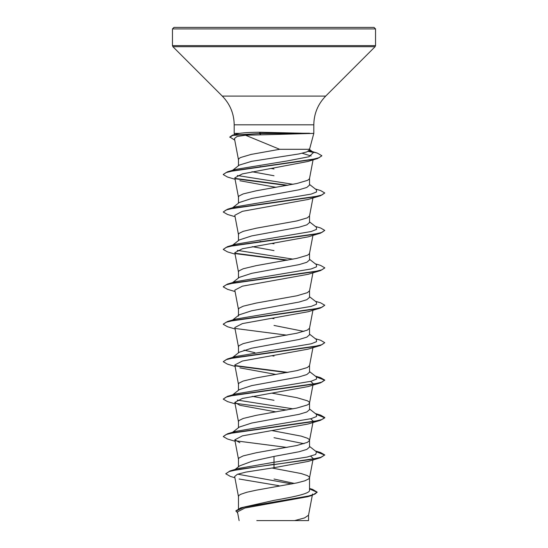 <?xml version="1.0" encoding="UTF-8"?>
<svg xmlns="http://www.w3.org/2000/svg" width="548" height="548" viewBox="0 0 548 548"><rect width="100%" height="100%" fill="white"/><g stroke="black" fill="none" stroke-linecap="round" stroke-linejoin="round"><path stroke-width="0.82" d="M272.671 134.541L245.477 135.212L279.644 149.296L309.538 149.296L313.805 133.383L272.671 134.541M309.654 133.534L259.41 133.534L260.745 134.603M274 27.4L374.017 27.4L375.544 28.921L172.456 28.921L173.983 27.4L274 27.4M309.504 133.383L260.636 132.246C251.539 132.246 244.504 132.63 239.531 133.383L234.195 133.383L234.195 124.821L313.805 124.821C313.97 113.669 317.936 104.099 325.704 96.099L375.092 46.703L375.544 45.628L375.544 28.921M294.399 483.432L274 479.034M238.462 508.647L238.462 496.426L239.003 495.392L240.606 494.351L246.778 492.268L256.231 490.193L296.845 482.918L304.777 480.836L308.997 478.753L309.538 477.719L308.997 476.678L307.394 475.637L301.222 473.561L271.897 468.006M309.538 488.46L312.634 489.412L317.182 492.152L314.881 494.111L308.298 496.07L240.764 507.818L274 500.372C292.988 497.022 309.99 493.7 309.538 490.337L309.538 477.719M235.174 469.396L239.64 465.869L252.292 461.156L274 456.422L299.146 451.737L306.839 449.401L309.538 447.065L309.538 440.387M303.948 443.681L274 437.708M238.462 466.8L238.462 459.005L239.003 457.964L243.223 455.888L256.231 452.764L296.845 445.49L307.394 442.373L309.524 440.482L312.929 422.542M309.538 440.291L308.997 439.249L307.394 438.215L301.222 436.133L271.979 430.598M232.653 432.256L239.277 427.07L251.724 423.035L299.119 414.322L306.832 411.98L309.538 409.644L309.538 402.869L308.997 401.828L307.394 400.787L296.845 397.67L271.979 393.169M238.462 427.714L238.462 421.576L239.003 420.542L243.223 418.46L256.231 415.343L296.845 408.061L307.394 404.945L308.997 403.903L309.538 402.869M232.653 394.834L239.284 389.649L251.703 385.614L299.139 376.894L306.839 374.551L309.538 372.215L309.538 365.537M238.462 390.292L238.462 384.155L239.003 383.114L243.223 381.038L256.231 377.915L296.845 370.64L307.394 367.523L309.524 365.632L312.929 347.692M232.653 357.406L239.284 352.22L251.724 348.179L299.126 339.472L306.832 337.13L309.538 334.787L309.538 328.108M303.948 331.403L274 325.437M238.462 352.864L238.462 346.726L239.003 345.692L243.223 343.61L256.231 340.493L296.845 333.211L307.394 330.095L309.524 328.204L312.929 310.264M232.147 320.375L239.277 314.799L251.71 310.757L299.126 302.044L306.832 299.701L309.538 297.365L309.538 290.687M238.462 316.08L238.462 309.305L239.003 308.264L243.223 306.188L256.231 303.065L296.845 295.79L307.394 292.673L309.524 290.783L312.929 272.842M309.538 259.3L316.47 264.725L316.477 266.842L311.168 268.958L235.633 281.665L231.53 283.432L239.284 277.37L251.696 273.336L299.139 264.616L306.839 262.28L309.538 259.937L309.538 253.169L308.997 254.204L307.394 255.245L296.845 258.361L256.231 265.643L243.223 268.76L239.003 270.842L238.462 271.877L238.462 278.014M232.147 245.525L239.277 239.949L251.731 235.907L299.126 227.194L306.832 224.858L309.538 222.515L309.538 215.837M238.462 240.586L238.462 234.455L239.003 233.414L243.223 231.331L256.231 228.215L296.845 220.94L307.394 217.823L309.524 215.933L312.929 197.992M232.653 207.706L239.284 202.52L251.71 198.486L299.133 189.766L306.839 187.43L309.538 185.087L309.538 178.312L308.997 179.354L307.394 180.395L296.845 183.512L256.231 190.793L243.223 193.91L239.003 195.985L238.462 197.027L238.462 203.164M274 400.287L252.258 396.362M274 356.084L271.979 355.748M254.943 352.713L244.052 350.117M274 318.662L271.979 318.32M274 250.587L252.258 246.662M274 243.812L271.979 243.47M261.101 241.6L260.067 241.408M274 175.737L251.95 171.743M231.53 171.161L239.284 165.092L251.683 161.318L299.139 153.906L306.846 151.912L309.538 149.926L309.538 149.296M274 168.962L271.061 168.469M261.184 166.763L260.156 166.578M238.462 165.736L238.462 159.605L239.003 158.564L240.606 157.523L251.155 154.406L279.644 149.296M317.182 492.152L312.155 495.378L307.668 496.735L244.894 508.03L237.462 511.88L239.12 520.6M308.538 520.6L256.793 520.6M294.639 520.6L304.585 517.908L308.524 515.223L312.298 495.337M239.099 479.007L278.953 485.686L278.939 486.24M274 456.422L274 462.265L238.058 468.513L229.975 470.965L225.742 473.773L230.352 476.411L234.893 477.746M237.709 474.184L291.81 483.946M309.538 489.796L309.538 490.337M309.538 446.428L316.477 451.847L315.71 454.456L307.106 457.059L274 462.265L274 464.307L229.975 470.965M240.764 507.818L235.887 510.839L237.668 512.983M320.505 457.717L308.12 461.43L274 467.711L274 464.615L320.505 457.717L324.772 454.95L320.902 457.292L309.901 459.628L239.572 469.198L229.304 471.486L225.742 473.773M309.538 488.898L317.169 492.31M312.155 495.378L244.107 507.208L235.887 511.147M274 467.711L245.799 472.116L237.346 474.315L234.66 476.513L238.476 496.618M245.477 135.212L237.065 136.486L234.448 138.562L238.476 159.79M302.154 153.248L311.175 156.002M235.071 179.278L227.489 177.031L223.228 174.572L226.077 172.572L234.352 170.565L317.518 158.543L307.812 161.496L242.339 173.901L234.804 177.84M239.887 180.744L276.021 187.334M235.071 216.7L227.489 214.453L223.228 212.001L226.153 209.966L234.592 207.932L320.505 195.746L308.113 199.451L242.415 211.316L234.804 215.268M235.071 254.128L227.495 251.881L223.228 249.422L226.153 247.395L234.592 245.36L320.505 233.167L308.113 236.88L242.428 248.737L234.804 252.69M235.071 291.55L227.495 289.31L223.228 286.851L226.153 284.816L234.592 282.782L320.512 270.596L308.113 274.301L242.408 286.166L234.804 290.118M235.071 328.978L227.489 326.731L223.228 324.272L226.153 322.245L234.592 320.21L320.505 308.017L308.12 311.73L242.428 323.587L234.797 327.54L238.476 346.918M235.071 366.406L227.489 364.16L223.228 361.701L226.153 359.666L234.592 357.639L320.505 345.446L308.113 349.151L242.415 361.016L234.804 364.968M239.887 367.866L276.021 374.462M310.695 381.36L313.196 383.682M235.071 403.828L227.495 401.581L223.228 399.122L226.153 397.095L234.592 395.06L320.512 382.867L308.12 386.58L242.422 398.437L234.804 402.39L239.88 405.294L276.021 411.884M310.695 418.788L313.203 421.104L312.511 422.063M235.071 441.256L227.495 439.01L223.228 436.55L226.153 434.516L234.592 432.488L320.512 420.295L308.113 424.008L242.422 435.865L234.804 439.818L239.887 442.716M310.695 456.21L313.196 458.532M234.75 140.13L229.818 136.993L232.558 135.157L239.531 133.383M223.228 436.55L227.495 433.776L235.633 431.365L311.168 418.658L316.477 416.542L316.47 414.425L309.538 409M293.057 408.849L237.305 400.074M223.228 399.122L227.489 396.355L235.633 393.937L311.168 381.237L316.477 379.113L316.47 376.997L309.538 371.578M223.228 361.701L227.489 358.926L235.64 356.515L311.168 343.808L316.477 341.692L316.47 339.575L309.538 334.15M232.373 320.333L235.633 319.087L311.168 306.387L316.477 304.263L316.477 302.147L309.538 296.728M293.057 259.149L237.305 250.374M232.373 245.483L235.633 244.237L311.168 231.53L316.477 229.413L316.47 227.297L309.538 221.878M223.228 212.001L227.495 209.226L235.64 206.815L311.168 194.108L316.477 191.992L316.477 189.875L309.538 184.45M293.057 184.299L237.311 175.524M231.605 171.106L232.373 170.633M223.248 174.415L227.495 171.805L235.633 169.387L287.084 160.961L308.942 156.749L313.483 152.536L309.175 150.652M324.772 454.95L320.512 452.49L315.854 451.367M227.495 433.776L313.408 421.59L321.847 419.556L324.772 417.521L320.505 415.069L315.854 413.939M227.489 396.355L313.408 384.162L321.847 382.134L324.772 380.1L320.505 377.64L315.854 376.517M287.933 372.4L235.099 365.543M227.489 358.926L313.408 346.74L321.847 344.706L324.772 342.678L320.512 340.219L315.347 338.691M223.248 324.115L227.495 321.505L313.408 309.312L321.847 307.284L324.772 305.25L320.512 302.791L315.347 301.27M223.248 286.693L227.495 284.076L313.408 271.89L321.847 269.856L324.772 267.821L320.505 265.369L315.347 263.841M287.933 260.122L235.092 253.265M223.228 249.422L227.489 246.655L313.408 234.462L321.847 232.427L324.772 230.4L320.505 227.941L315.347 226.42M227.495 209.226L313.408 197.04L321.847 195.006L324.772 192.971L320.512 190.519L315.347 188.992M287.933 185.272L235.092 178.415M227.495 171.805L311.182 159.721L319.107 157.708L321.834 155.694L317.244 153.056L308.558 151.118M232.558 135.157L259.41 133.534L232.729 135.418L229.818 137.301M324.752 455.107L316.401 451.792M286.899 447.435L235.489 440.777M320.512 420.295L324.772 417.836L316.401 414.37M286.899 410.014L235.489 403.355M320.512 382.867L324.772 380.1M324.752 380.257L316.401 376.942M286.899 372.585L235.489 365.927M320.505 345.446L324.772 342.678M286.899 335.164L235.489 328.499M320.505 308.017L324.772 305.25M320.512 270.596L324.752 267.979M286.899 260.307L235.489 253.649M320.505 233.167L324.772 230.4M320.505 195.746L324.772 192.971M286.899 185.457L235.489 178.799M317.518 158.543L321.82 155.851M313.244 152.365L308.14 151.358M283.638 27.4L282.652 27.4M309.504 133.226L259.41 133.226L260.636 132.246M234.195 124.821C234.03 113.669 230.064 104.099 222.296 96.099L172.908 46.703L172.456 45.628L375.544 45.628M172.908 46.703L375.092 46.703M222.296 96.099L325.704 96.099M313.805 133.383L313.805 124.821M312.559 493.981L312.367 495.008M308.545 520.6L308.545 515.024M313.059 159.886L309.524 178.504M234.797 177.84L238.476 197.218M234.797 215.268L238.476 234.64M312.929 235.414L309.524 253.354M234.797 252.69L238.476 272.068M234.797 290.118L238.476 309.49M234.797 364.968L238.476 384.347M312.929 385.114L309.524 403.054M234.797 402.39L238.476 421.768M234.797 439.818L238.476 459.197M313.203 458.532L313.1 459.073M313.038 459.395L309.524 477.904M234.551 134.698L234.195 133.383M315.347 450.97L320.512 452.49M315.347 413.541L320.505 415.069M315.347 376.12L320.505 377.64M235.633 319.087L227.495 321.505M235.633 281.665L227.495 284.076M235.633 244.237L227.489 246.655M308.997 150.597L317.244 153.056M313.483 152.536L309.01 149.049M172.456 45.628L172.456 28.921"/></g></svg>
